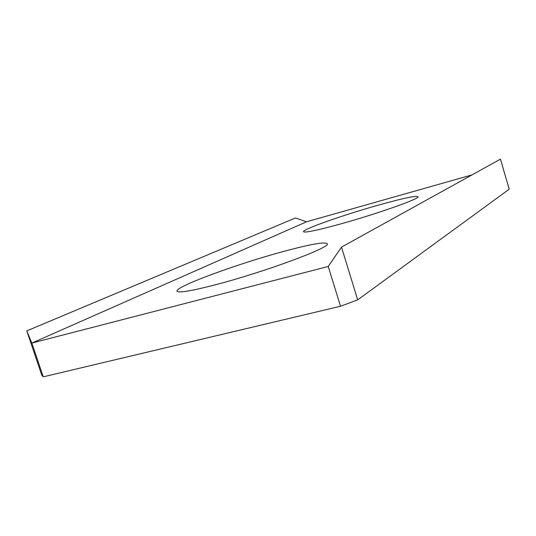 <?xml version="1.0" encoding="UTF-8"?>
<svg xmlns="http://www.w3.org/2000/svg" width="536" height="536" viewBox="0 0 536 536"><rect width="100%" height="100%" fill="white"/><g stroke="black" fill="none" stroke-linecap="round" stroke-linejoin="round"><path stroke-width="0.8" d="M215.68 284.71C192.257 290.773 179.426 292.998 177.181 291.376C172.646 287.551 237.488 263.766 284.154 251.29C311.523 243.934 325.935 241.475 327.389 243.92C329.888 247.719 264.121 272.134 215.68 284.71M339.59 224.236C375.816 214.279 419.5 198.856 418.107 196.772C416.519 195.405 403.561 198.112 379.24 204.886C343.831 214.769 300.884 229.87 303.59 231.8C305.493 232.792 317.493 230.272 339.59 224.236M472.035 174.89L306.525 221.79L295.463 217.964L26.8 330.886L31.858 343.067L43.262 376.842L340.521 306.25L328.226 266.472L31.858 343.067L306.525 221.79M43.262 376.842L41.781 375.233L26.8 330.886M357.693 299.865L509.2 189.208L500.457 159.159L341.486 247.123L357.693 299.865L340.521 306.25M328.226 266.472L341.486 247.123"/></g></svg>

